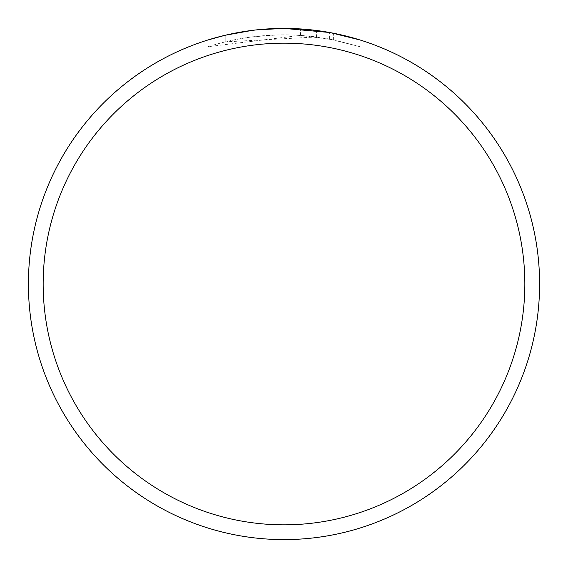 <?xml version="1.0" encoding="UTF-8"?>
<svg xmlns="http://www.w3.org/2000/svg" width="568" height="568" viewBox="0 0 568 568"><rect width="100%" height="100%" fill="white"/><g stroke="black" fill="none" stroke-linecap="round" stroke-linejoin="round"><path stroke-width="0.43" stroke-dasharray="2.84 2.13" d="M263.232 29.245L284 28.4L300.479 28.932L333.615 33.264L333.615 39.831L300.479 35.386L208.073 46.697C243.509 35.493 279.676 32.255 316.553 36.977L316.553 30.48L289.098 28.45M292.655 28.549L315.474 30.345M269.331 28.826L284 28.407A255.6 255.6 0 0 1 539.6 284A255.6 255.6 0 0 1 284 539.6A255.6 255.6 0 0 1 28.4 284A255.6 255.6 0 0 1 284 28.4L267.485 28.932L251.049 30.53L234.74 33.192L223.984 35.55L208.058 39.945L208.058 46.697M333.601 33.264L330.611 32.688M359.934 39.945L329.397 32.468L329.404 39.014L359.934 46.704L333.601 39.838M316.553 36.977L225.205 41.876A249.16 249.16 0 0 1 252.057 36.899L277.269 34.932L292.889 35.003L308.552 36.054L329.404 39.014M245.788 31.275L225.205 35.259L225.205 41.876L225.212 35.252A255.6 255.6 0 0 1 252.057 30.402L252.057 36.899L252.057 30.402L259.001 29.628M256.374 29.898L255.174 30.033M300.479 35.386L300.479 28.932M333.615 39.831L333.615 33.264M359.956 46.704L359.956 39.945L359.956 46.704M252.057 30.409L265.263 29.089M284 28.435A255.564 255.564 0 0 1 539.564 284A255.564 255.564 0 0 1 284 539.564A255.564 255.564 0 0 1 28.435 284A255.564 255.564 0 0 1 284 28.435A255.564 255.564 0 0 1 539.564 284A255.564 255.564 0 0 1 284 539.564A255.564 255.564 0 0 1 28.435 284A255.564 255.564 0 0 1 284 28.435M333.721 33.285L333.721 39.852"/><path stroke-width="0.85" d="M289.098 28.45L292.655 28.549M315.474 30.345L316.553 30.48M329.404 32.468L284 28.4A255.6 255.6 0 0 1 539.6 284A255.6 255.6 0 0 1 284 539.6A255.6 255.6 0 0 1 28.4 284A255.6 255.6 0 0 1 284 28.4L256.374 29.898M330.611 32.688L359.934 39.945M284 43.161A240.839 240.839 0 0 1 524.839 284A240.839 240.839 0 0 1 284 524.839A240.839 240.839 0 0 1 43.161 284A240.839 240.839 0 0 1 284 43.161M255.174 30.033L245.788 31.275M208.073 39.945L225.205 35.259L252.057 30.409M259.001 29.628L263.232 29.245M265.263 29.089L269.331 28.826"/></g></svg>
